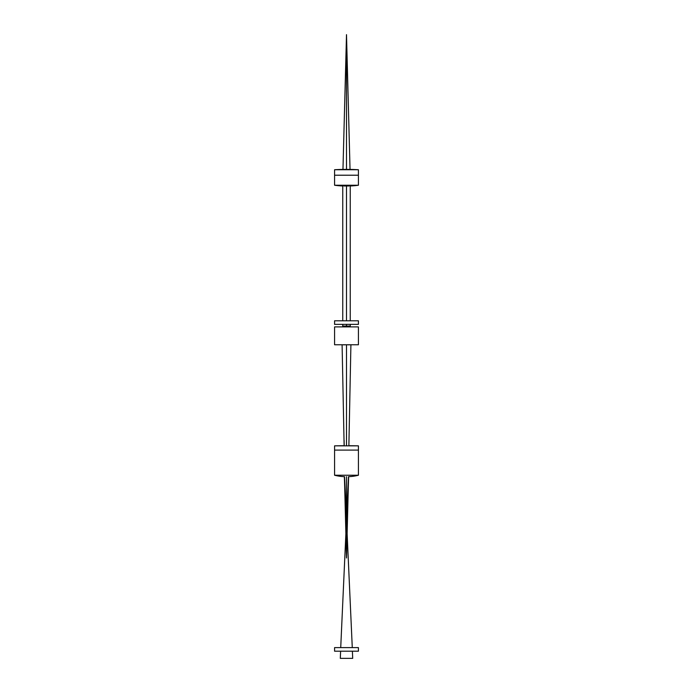 <?xml version="1.0" encoding="UTF-8"?>
<svg xmlns="http://www.w3.org/2000/svg" width="693" height="693" viewBox="0 0 693 693"><rect width="100%" height="100%" fill="white"/><g stroke="black" fill="none" stroke-linecap="round" stroke-linejoin="round"><path stroke-width="1.04" d="M350.251 320.79L350.251 185.984A85.655 85.655 0 0 0 358.42 185.239L358.42 175.216L334.58 175.216L358.42 175.216L358.42 169.733L334.58 169.733L334.58 185.239A85.655 85.655 0 0 0 342.749 185.984L342.749 320.79M358.42 185.239L334.58 185.239M358.42 320.79L334.58 320.79L334.58 324.367L358.42 324.367L358.42 320.79M350.26 324.367L350.268 326.056L342.732 326.056L350.268 326.056L350.277 326.897M342.775 324.367L342.723 326.897M358.42 326.897L334.58 326.897L334.58 344.767L358.42 344.767L358.42 326.897M348.562 476.68A48.553 48.553 0 0 0 358.42 475.242L358.42 450.095L334.58 450.095L358.42 450.095L358.42 445.842L334.58 445.842L334.58 475.242A48.553 48.553 0 0 0 344.438 476.68M358.42 475.242L334.58 475.242M358.42 647.617L334.58 647.617L334.58 651.195L358.42 651.195L358.42 647.617M346.5 169.413L342.966 169.413L349.003 169.413L346.5 169.413L346.5 34.65L350.034 169.413L349.003 169.413L350.034 169.413A199.801 199.801 0 0 1 358.42 169.733M346.5 185.984L343.849 185.984L349.151 185.984L346.5 185.984L346.5 320.79M346.5 324.367L346.5 326.897M345.123 344.819L343.295 344.828L345.123 344.819M344.126 445.738L342.099 344.837A33.836 33.836 0 0 1 341.58 344.767M348.874 445.738L350.909 344.837A33.836 33.836 0 0 0 351.42 344.767M349.705 344.828L347.877 344.819L349.705 344.828M348.796 445.729L348.796 445.738A614.483 614.483 0 0 1 358.42 445.842M346.5 344.837L346.5 445.729M348.466 476.689L340.722 647.617M346.5 476.689L346.5 520.036M352.382 651.195L352.702 658.35L340.298 658.35L340.618 651.195M346.5 34.65L342.966 169.413A199.801 199.801 0 0 0 334.58 169.733M344.204 445.738L344.1 440.298L344.213 445.729A614.483 614.483 0 0 0 334.58 445.842M344.438 476.654L346.5 557.995L348.562 476.654M352.278 647.617L344.542 476.689M344.352 476.654L346.5 539.552L348.648 476.654"/></g></svg>
